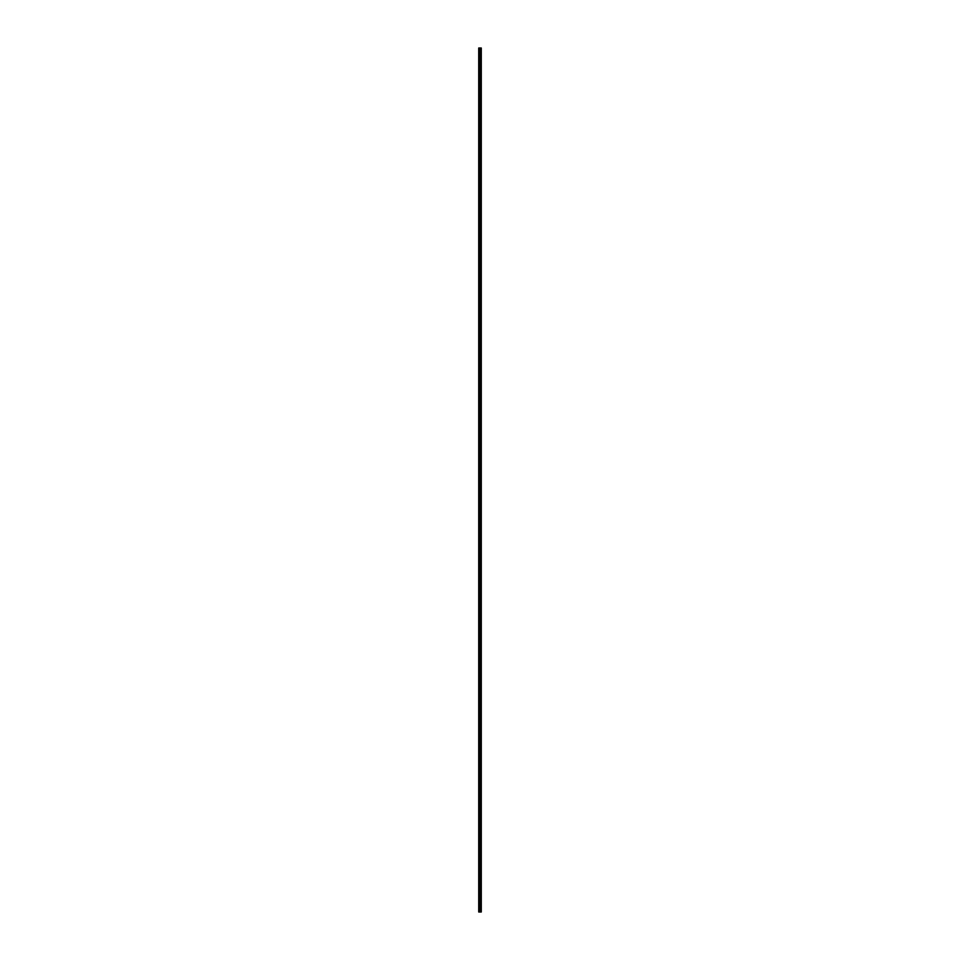 <?xml version="1.0" encoding="UTF-8"?>
<svg xmlns="http://www.w3.org/2000/svg" width="960" height="960" viewBox="0 0 960 960"><rect width="100%" height="100%" fill="white"/><g stroke="black" fill="none" stroke-linecap="round" stroke-linejoin="round"><path stroke-width="1.44" d="M479.676 912L481.284 912L481.284 48L478.716 48L478.716 912L479.676 912L479.676 48M481.284 48L481.248 912M480.432 912L480.432 48M480.384 912L480.384 48M478.848 912L478.848 48M481.212 912L481.212 48M481.02 912L481.02 48M480.948 912L480.948 48M480.684 912L480.684 48M480.612 912L480.612 48M480.144 912L480.144 48M479.988 912L479.988 48M479.832 912L479.832 48M479.244 912L479.244 48M479.16 912L479.16 48"/></g></svg>
